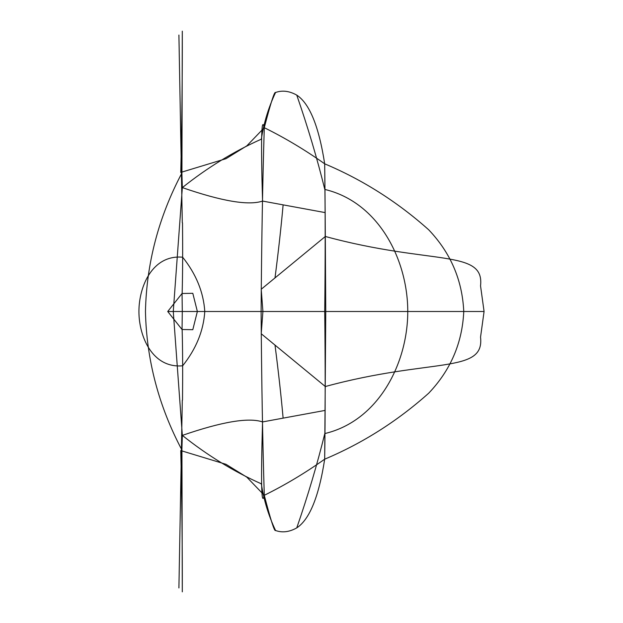 <?xml version="1.0" encoding="UTF-8"?>
<svg xmlns="http://www.w3.org/2000/svg" width="623" height="623" viewBox="0 0 623 623"><rect width="100%" height="100%" fill="white"/><g stroke="black" fill="none" stroke-linecap="round" stroke-linejoin="round"><path stroke-width="0.93" d="M325.549 386.712L261.216 333.741L262.914 311.5L261.216 289.259L325.549 236.288M325.767 311.593L325.151 212.599L262.548 201.073C260.811 139.778 261.387 115.317 264.284 127.699L246.84 145.829L226.001 158.694L180.763 172.431C181.893 122.661 182.399 75.57 182.298 31.15M456.807 311.5L324.723 311.5C325.331 259.425 325.323 210.192 324.684 163.818C304.997 149.886 284.859 137.847 264.284 127.699C262.602 182.765 261.551 244.037 261.107 311.5C261.551 378.963 262.602 440.235 264.284 495.301L246.84 477.171L226.001 464.306L180.763 450.569C181.893 500.339 182.399 547.43 182.298 591.85M324.723 311.5C325.331 363.575 325.323 412.808 324.684 459.182C304.997 473.114 284.859 485.153 264.284 495.301C270.662 519.8 274.4 531.536 275.506 530.508M325.767 311.407L324.684 459.182C362.711 443.148 397.373 421.156 428.679 393.222C450.577 370.241 462.266 343.047 463.753 311.648M324.684 459.182C318.898 496.578 309.584 519.481 296.758 527.891C307.848 495.869 317.2 464.431 324.801 433.569C378.909 420.712 407.769 362.859 407.769 311.5C407.769 260.141 378.909 202.288 324.801 189.431C317.2 158.569 307.848 127.131 296.758 95.109C289.337 90.958 282.274 90.086 275.561 92.5C268.536 107.382 263.802 122.933 261.349 139.163C233.602 151.553 207.272 167.704 182.344 187.601L181.737 168.342L180.763 172.431M263.225 311.5L173.272 311.5L182.344 435.399L181.737 454.658L180.763 450.569M296.758 527.891C289.337 532.042 282.274 532.914 275.561 530.5C268.536 515.618 263.802 500.067 261.349 483.837C233.602 471.447 207.272 455.296 182.344 435.399C221.92 421.716 248.655 417.231 262.548 421.927L325.151 410.401M182.298 311.5L182.048 329.505L192.803 329.692L197.366 311.5L192.803 293.308L182.048 293.495L182.298 311.5L324.715 311.5M182.142 329.474C182.664 347.681 182.788 371.222 182.516 400.122M182.298 400.278L178.91 587.956M182.298 591.811L181.939 450.024C158.701 406.173 146.537 359.985 145.455 311.477M182.033 329.512L167.727 311.5L182.033 293.488M182.648 257.206C152.479 254.503 138.921 286.354 138.921 311.5C138.921 336.646 152.479 368.497 182.648 365.794M204.788 311.477C203.519 330.852 196.089 349.012 182.516 365.974M325.331 386.525C431.474 357.688 484.741 373.979 480.543 337.129L484.079 311.5L480.543 285.871C484.741 249.021 431.474 265.312 325.331 236.475M145.455 311.523C146.537 263.015 158.701 216.827 181.939 172.976L182.298 31.189M275 345.08C278.411 371.479 281.113 395.784 283.107 417.994M262.548 421.927C260.811 483.222 261.387 507.683 264.284 495.301M325.151 212.599L324.684 163.818C362.711 179.852 397.373 201.844 428.679 229.778C450.577 252.759 462.266 279.953 463.753 311.352M168.389 311.5L173.272 311.5L182.344 187.601C221.92 201.284 248.655 205.769 262.548 201.073M182.142 293.526C182.664 275.319 182.788 251.778 182.516 222.878M182.298 222.723L178.91 35.044M204.788 311.523C203.519 292.148 196.089 273.988 182.516 257.026M296.758 95.109C309.584 103.519 318.898 126.422 324.684 163.818M275.506 92.492C274.4 91.464 270.662 103.2 264.277 127.707M275 277.92C278.411 251.521 281.113 227.216 283.107 205.006M261.294 311.5L482.638 311.5M484.079 311.5L456.861 311.5"/></g></svg>
